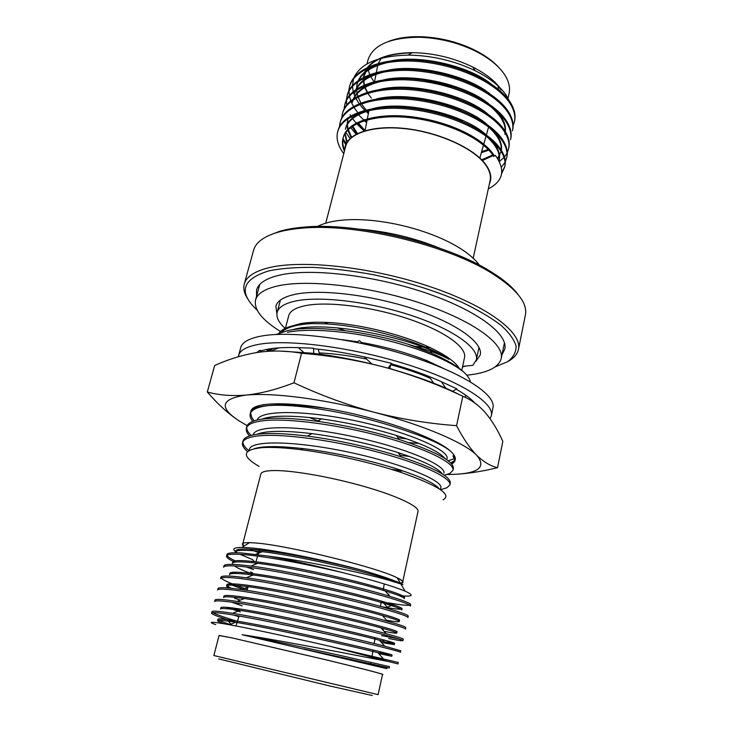 <?xml version="1.0" encoding="UTF-8"?>
<svg xmlns="http://www.w3.org/2000/svg" width="733" height="733" viewBox="0 0 733 733"><rect width="100%" height="100%" fill="white"/><g stroke="black" fill="none" stroke-linecap="round" stroke-linejoin="round"><path stroke-width="1.1" d="M280.492 331.49C262.121 320.101 253.801 309.61 255.542 300.044C257.228 293.768 264.43 289.104 277.147 286.072C306.825 279.026 368.846 285.98 420.898 303.27C473.06 320.513 504.735 343.997 501.207 358.565C498.596 367.581 487.124 373.124 466.793 375.195M276.9 313.935L275.883 306.229C277.331 300.823 283.616 296.883 294.758 294.4C320.019 288.82 371.219 294.822 413.98 309.097C456.833 323.335 483.212 342.742 480.262 354.919L475.873 361.332M465.913 366.051L462.514 366.94M495.233 366.866L507.337 361.827C513.173 357.539 516.105 352.362 516.124 346.306C514.319 339.8 509.243 332.764 500.886 325.186C490.652 317.435 477.522 309.738 461.497 302.078C434.99 290.616 405.468 281.463 372.941 274.618C351.886 270.825 332.04 268.425 313.394 267.408C295.949 267.215 281.133 268.37 268.929 270.853C241.991 279.172 238.06 292.265 257.127 310.141M248.185 299.495C244.346 293.97 243.044 288.82 244.272 284.047C246.178 276.982 253.994 271.641 267.719 268.012C300.411 259.372 370.037 266.61 428.603 286.182C487.298 305.698 522.501 332.608 518.469 349.366C517.416 354.186 513.934 358.19 508.015 361.396M269.112 235.385L279.621 231.316C286.438 229.31 294.529 227.926 303.893 227.148C356.009 221.888 446.764 243.512 490.918 271.696C503.663 279.575 512.77 287.254 518.24 294.739M518.469 349.366L525.396 314.979C527.742 302.912 516.655 289.077 492.136 273.482C447.304 244.886 354.909 222.878 301.987 228.183C292.485 228.971 284.285 230.373 277.367 232.407C263.605 236.612 255.68 242.559 253.6 250.228L244.272 284.047M398.972 595.562C412.752 597.001 414.805 595.535 405.138 591.165C393.694 586.354 372.721 580.133 342.219 572.51C315.337 565.619 290.497 560.131 267.692 556.035C305.624 560.992 360.957 572.326 387.381 579.84L402.93 584.567L400.493 583.349L402.619 582.185L418.021 511.478C419.34 506.558 397.992 496.223 365.144 486.758C332.37 477.284 293.777 470.449 274.793 470.531C266.116 470.595 261.461 471.759 260.838 474.031L242.705 544.088L244.107 546.067M402.619 582.185C402.82 581.232 401.052 579.821 397.304 577.971M243.952 546.167C240.506 543.712 242.357 542.53 249.513 542.622L255.872 543.006C287.437 545.279 377.687 567.562 397.204 577.806C403.562 580.912 404.735 582.79 400.722 583.45M397.204 577.806L400.493 583.34C393.172 579.931 380.83 575.698 363.486 570.64C325.699 560.195 272.19 549.365 248.973 547.771L241.945 547.441C232.957 547.478 231.381 549.255 237.226 552.764M233.323 561.487C228.485 559.059 226.231 557.227 226.543 555.999L226.909 554.606C227.193 552.939 232.297 552.407 242.22 553.003L267.692 556.035M226.543 555.999C226.818 554.35 231.921 553.836 241.853 554.45C263.193 555.916 302.665 563.237 342.219 572.51M239.187 564.749L250.915 566.032C285.742 570.338 359.491 586.821 389.929 596.378C403.947 600.648 410.865 603.415 410.7 604.67L410.398 606.081C410.801 603.955 384.697 595.599 345.738 586.217C304.525 576.45 261.434 568.157 238.811 566.215C228.898 565.445 223.822 565.803 223.583 567.287L223.95 565.885C224.197 564.383 229.273 564.007 239.187 564.749M409.683 605.183C407.09 605.623 400.108 604.862 388.747 602.893M395.124 605.348L383.964 603.415M236.136 576.569L246.251 577.778C281.28 582.332 358.245 599.539 388.747 608.802C401.886 612.678 408.391 615.106 408.244 616.105L407.942 617.525C408.263 615.784 382.003 607.776 342.897 598.485C301.538 588.81 258.355 580.325 235.751 578.044C225.856 577.109 220.807 577.311 220.615 578.639L220.981 577.228C221.183 575.881 226.231 575.662 236.136 576.569M233.067 588.462L241.643 589.57C276.781 594.417 356.971 612.33 387.482 621.245C399.797 624.736 405.89 626.852 405.77 627.604L405.468 629.033C405.706 627.668 379.291 620.026 340.048 610.827C298.533 601.243 255.258 592.557 232.682 589.937C222.795 588.846 217.774 588.883 217.619 590.047L217.994 588.636C218.15 587.454 223.171 587.39 233.067 588.462M402.985 640.596C403.141 639.634 376.57 632.341 337.171 623.242C295.509 613.741 252.143 604.872 229.594 601.903C219.717 600.648 214.723 600.529 214.613 601.527L214.989 600.107C215.099 599.081 220.092 599.191 229.979 600.419L237.089 601.417C272.245 606.585 355.688 625.212 386.144 633.706C397.671 636.821 403.388 638.645 403.287 639.167L402.985 640.596C402.793 641.063 398.001 640.358 388.618 638.489M398.944 638.929L381.554 635.593M211.59 613.063L211.965 611.634C212.039 610.781 217.005 611.047 226.863 612.44L232.581 613.319C267.664 618.835 354.396 638.186 384.743 646.185L400.795 650.794L400.484 652.233C400.557 651.655 373.821 644.738 334.285 635.731C292.467 626.33 249.009 617.259 226.479 613.933C216.62 612.522 211.654 612.229 211.59 613.072C211.471 613.997 216.556 616.141 226.854 619.504L237.006 622.665M385.915 602.389L381.279 601.527M235.183 560.873C230.336 558.564 227.615 556.732 227.001 555.367M253.481 569.559L246.352 566.985M236.328 573.481L233.36 572.226M232.957 573.554L230.913 572.638M247.36 589.295C232.077 584.219 223.373 580.463 221.229 578.044M245.601 590.157L228.797 583.944M240.314 600.144L234.45 598.155M240.14 610.397L232.361 607.886M240.342 611.918L226.295 607.281M237.419 621.337C224.216 617.342 216.052 614.437 212.918 612.632M382.516 674.479C386.511 674.946 365.016 669.293 329.41 660.625L231.637 637.802L219.048 635.538M215.722 624.635C207.494 621.731 210.646 621.52 225.187 623.985L229.447 624.745C251.135 628.667 293.53 637.93 330.583 646.479L388.71 661.578C363.623 656.905 282.553 640.615 242.092 634.714L386.859 668.661M382.534 674.369C382.883 673.984 359.61 667.965 325.012 659.572L232.022 637.893L219.075 635.429L213.871 655.531L378.118 694.655L382.534 674.369M372.291 695.507L330.171 686.079L218.691 658.912M256.55 296.324L256.568 290.021C258.318 283.515 265.621 278.65 278.458 275.416C308.483 267.893 371.228 274.683 423.83 292.293C476.542 309.857 508.445 334.019 504.799 349.155L501.977 354.79M378.32 63.35L381.389 58.099M508.042 98.259L509.078 93.503C510.36 87.529 508.83 81.18 504.478 74.464C498.293 65.283 487.958 57.165 473.445 50.128C456.293 42.184 438.27 37.887 419.386 37.246C390.038 37.539 372.914 45.089 368.021 59.895L366.967 63.973M509.279 100.797L506.182 95.208C500.016 86.182 489.699 78.028 475.231 70.734C454.13 60.628 431.728 55.415 408.024 55.103C378.851 55.873 360.874 63.285 354.121 77.332M360.59 105.625L364.75 110.326M489.369 183.983C492.2 177.982 490.798 171.247 485.173 163.78C472.62 147.26 436.492 131.363 402.793 128.266C369.029 125.059 344.831 134.899 344.822 149.55M495.343 155.35C505.724 169.9 503.379 181.069 488.297 188.885M325.91 222.603L345.655 146.334C348.862 132.939 374.215 124.967 406.751 128.889C439.25 132.737 472.776 148.029 484.806 163.789C489.433 169.873 491.192 175.517 490.075 180.739L473.161 258.364M501.647 173.611L504.68 167.023C505.972 161.37 504.029 155.066 498.843 148.13C484.568 129.906 447.936 113.276 408.666 109.107C371.759 105.167 341.743 115.393 337.675 131.803C335.934 138.519 337.959 145.812 343.75 153.683M501.775 172.649L504.79 166.446M504.68 167.014L504.918 165.887C506.219 160.225 504.277 153.921 499.091 146.976C484.834 128.715 448.22 112.076 408.95 107.925C372.062 103.985 342.045 114.238 337.968 130.685L337.675 131.803M501.418 167.124L505 162.35M505.275 161.81L506.631 157.907C507.951 152.162 506.027 145.785 500.877 138.766C486.694 120.331 450.19 103.61 411.002 99.523C374.187 95.657 344.171 106.12 340.039 122.768L339.434 126.855M506.64 157.907L506.879 156.78C508.189 151.035 506.274 144.639 501.125 137.612C486.959 119.149 450.474 102.418 411.295 98.341C374.481 94.484 344.473 104.975 340.332 121.651L340.039 122.768M350.548 127.542L356.146 134.176M499.384 161.535L504.02 157.485M504.469 156.972L506.979 153.261M507.245 152.73L508.583 148.845C509.911 143.008 508.024 136.549 502.902 129.448C488.81 110.802 452.435 93.989 413.339 89.976C376.597 86.192 346.59 96.893 342.393 113.771L341.78 117.839M508.821 147.727C510.159 141.881 508.262 135.403 503.15 128.293C489.076 109.629 452.719 92.798 413.623 88.803C376.89 85.028 346.892 95.757 342.687 112.662L342.393 113.771M356.311 123.373L364.099 130.95L357.063 122.594M344.739 104.828L345.032 103.72C349.293 86.586 379.291 75.618 415.941 79.32C454.946 83.232 491.174 100.155 505.165 119.03C510.25 126.213 512.11 132.774 510.764 138.702L510.525 139.811C511.872 133.901 510.003 127.35 504.918 120.175C490.918 101.319 454.671 84.414 415.657 80.493C378.988 76.773 349 87.722 344.739 104.828L344.116 108.869M363.999 129.594L365.071 130.492M481.517 159.647L483.927 159.107M358.519 114.806L366.582 122.732M347.076 95.922L347.36 94.823C351.684 77.46 381.673 66.254 418.25 69.882C457.163 73.721 493.272 90.727 507.172 109.813C512.22 117.078 514.053 123.712 512.688 129.732L512.449 130.831C513.815 124.83 511.973 118.205 506.924 110.949C493.016 91.891 456.888 74.894 417.966 71.046C381.38 67.409 351.391 78.587 347.076 95.922L346.434 99.935M481.7 151.429L484.962 150.732M342.806 139.866L345.793 144.612M340.194 122.209L339.709 126.333M342.98 138.583L346.187 143.686M345.609 132.05L350.035 138.473M346.407 100.522L346.682 104.837M350.172 114.715L350.805 115.823M351.244 116.556L352.225 118.086M352.582 118.609L356.082 123.107M347.231 95.372L346.691 99.422M513.1 125.737L514.364 121.898C515.748 115.805 513.934 109.098 508.922 101.768C495.096 82.508 459.105 65.429 420.256 61.654C383.753 58.09 353.773 69.498 349.394 87.053L348.743 91.048M514.374 121.898L514.603 120.789C515.986 114.696 514.181 107.971 509.169 100.632C495.352 81.354 459.371 64.257 420.54 60.491C384.046 56.945 354.066 68.38 349.687 85.963L349.394 87.053M349.549 86.512L349 90.535M348.981 91.121L349.32 95.446M349.43 96.069L350.75 100.714M351.015 101.392L352.042 103.72M352.133 103.894L353.471 106.386M353.911 107.128L354.9 108.667M355.258 109.19L357.786 112.552M259.079 466.39C241.084 455.944 242.192 449.686 262.387 447.616C272.053 447.029 284.917 447.726 300.979 449.705C332.269 453.608 372.309 462.825 401.125 472.464C438.481 485.686 452.444 494.812 443.016 499.833M285.137 328.421C278.705 322.529 276.048 317.178 277.156 312.35C278.558 307.136 284.706 303.361 295.619 301.025C320.266 295.793 370.101 301.758 411.726 315.593C453.443 329.401 479.199 348.111 476.358 359.802L472.877 365.318L462.633 366.39M291.56 326.13L300.823 323.546C308.117 322.273 317.224 321.915 328.155 322.474C358.034 323.931 398.954 333.68 426.276 345.857C444.024 353.819 455.046 361.351 459.316 368.442M285.43 328.283L288.72 315.731C289.975 311.039 295.555 307.677 305.459 305.634C327.477 301.153 371.246 306.513 407.722 318.672C444.28 330.803 467.031 347.259 464.511 357.612L461.781 370.376M247.47 451.592C243.613 448.266 241.972 445.316 242.559 442.732C243.658 438.994 249.605 436.657 260.407 435.723C285.201 433.579 336.337 440.817 380.235 452.756C423.995 464.575 451.693 478.328 449.915 484.88L446.919 487.757L440.478 489.726M248.771 450.603C244.804 447.359 242.843 444.455 242.889 441.88M242.559 442.732L243.026 440.973C244.135 437.207 250.09 434.843 260.893 433.881C272.181 432.928 287.629 433.661 307.246 436.08C336.942 439.827 373.161 447.909 401.143 456.851C434.394 467.984 450.777 476.734 450.291 483.102L449.915 484.88M249.541 435.915C246.902 433.121 245.857 430.564 246.398 428.255C247.562 424.297 253.545 421.75 264.356 420.614C289.178 418.012 340.176 424.975 383.854 437.042C427.403 448.972 454.881 463.229 453.003 470.274L449.961 473.417L444.244 475.25M251.181 435.429C248.102 432.497 246.609 429.822 246.719 427.403M246.398 428.255L246.865 426.505C248.029 422.52 254.021 419.945 264.833 418.781C277.495 417.508 294.959 418.341 317.233 421.283C345.032 425.222 372.309 431.279 399.064 439.452C435.723 451.501 453.828 461.176 453.379 468.506L453.003 470.274M252.766 421.347C250.521 418.653 249.669 416.161 250.21 413.879C251.428 409.701 257.457 406.952 268.278 405.615C282.81 403.965 302.94 405.028 328.668 408.803M254.241 420.815L251.859 417.746L250.539 412.652C251.538 408.913 257.475 406.558 268.333 405.596C279.255 404.735 293.75 405.505 311.809 407.905C344.015 412.487 375.287 420.064 405.633 430.628C427.678 438.013 442.604 444.812 450.392 451.042C436.666 438.416 387.629 420.293 338.628 410.663C289.572 400.96 252.793 401.922 250.952 411.103L250.539 412.652M250.21 413.879L250.677 412.148C251.648 408.629 256.11 406.082 264.054 404.515M270.55 351.162L278.751 347.854M268.516 351.272L272.887 348.413M269.689 350.319L269.158 348.963M270.614 349.678L270.175 348.798M276.121 334.486L287.904 330.546C312.964 325.04 365.318 330.84 408.015 344.226L432.021 353.361C446.709 359.848 457.392 366.179 464.062 372.373C467.736 375.818 469.844 378.97 470.366 381.82M287.446 332.296C307.686 328.072 346.113 330.757 382.177 339.232C419.743 348.001 450.758 361.039 464.062 372.373M254.543 448.596C263.394 445.948 279.639 445.957 303.279 448.614C333.213 452.087 371.264 460.562 398.853 469.551C421.97 477.256 435.475 483.734 439.351 488.966M256.862 434.321C265.914 430.61 284.294 430.381 312.02 433.643C341.505 437.546 370.165 443.85 397.982 452.554C423.445 460.938 438.279 468.121 442.485 474.095M261.791 419.157C272.19 415.272 292.082 415.19 321.448 418.9C346.938 422.455 371.915 427.971 396.379 435.448C423.463 444.152 439.718 451.876 445.133 458.62M399.604 453.076L398.587 453.37M406 438.81L397.909 437.738M389.773 368.47L418.818 377.678M292.779 329.703C324.105 319.689 416.353 337.931 448.962 359.262C444.28 356.641 438.05 353.911 430.262 351.061L408.015 344.226M249.11 450.41L249.357 449.494C250.723 439.846 296.682 441.009 349.036 452.234C402.545 463.577 443.227 480.692 440.826 487.811L440.423 489.69M253.178 434.953C254.809 424.774 300.768 425.397 352.875 436.584C406.128 447.881 446.461 465.51 443.941 473.197M257.155 420.009C260.215 409.665 306.596 410.132 357.942 421.319C410.434 432.617 449.604 450.511 447.038 458.684M319.258 352.903C334.166 353.654 349.925 355.707 366.537 359.06M390.836 364.759C406.21 368.956 419.358 373.454 430.289 378.274M452.902 391.11L453.754 391.834M341.972 339.636L357.548 341.807M361.406 342.467C385.631 346.828 407.346 352.839 426.542 360.508M426.881 360.645L443.676 368.507M281.591 332.186C286.511 327.294 296.737 324.426 312.276 323.583L325.333 323.839C356.586 325.379 399.65 335.65 428.182 348.34C436.364 351.941 443.291 355.578 448.962 359.262M448.211 460.773L452.976 459.179M279.09 333.103C283.158 327.413 294.226 324.243 312.276 323.583M429.904 347.488L425.736 347.286M423.069 347.112L414.09 346.315M345.115 330.675L337.382 327.834M327.99 324.004L324.178 322.3M388.444 41.479C397.222 38.043 407.841 36.439 420.321 36.687C438.682 37.301 456.192 41.469 472.858 49.203C484.11 54.608 492.869 60.83 499.155 67.857M367.425 92.211L365.098 87.401M364.832 86.668L364.567 85.853M364.301 84.946L363.614 78.165M363.715 77.13L367.206 68.435M368.442 66.868C376.551 57.916 391.037 53.262 411.9 52.895M497.799 85.688L501.079 89.912M367.691 68.206L369.643 74.564M370.055 75.444L373.931 81.739M371.356 98.13L367.691 93.192M367.141 92.294L364.814 87.566M364.548 86.842L364.255 85.981M363.989 85.083L363.22 78.367M363.302 77.341L366.518 68.765M367.664 67.225C375.745 57.825 390.616 52.968 412.303 52.657C433.533 53.005 453.709 57.815 472.822 67.079C486.089 73.841 495.627 81.445 501.436 89.893M353.563 78.77L352.445 85.504M352.454 86.283L353.205 91.524M353.398 92.248L354.799 96.179M355.752 98.195L359.097 103.646M389.553 62.149C373.995 65.365 363.742 71.321 358.804 79.998M358.107 81.4L356.953 84.662L356.568 89.032M366.234 111.453L368.342 113.688M385.796 71.642C370.788 74.931 360.966 80.777 356.339 89.179M355.67 90.562L354.653 93.494L355.468 90.7M363.88 119.827L366.601 122.649M481.334 152.711L489.836 149.779M504.845 134.203L505.101 132.7M505.211 131.335C505.513 123.263 500.428 114.824 489.937 106.01M454.533 87.392L424.838 80.383M382.076 81.171C367.599 84.515 358.19 90.26 353.865 98.405M353.224 99.77L352.344 102.382M482.369 160.527L493.987 155.213M458.519 99.083C445.013 93.888 430.775 90.535 415.794 89.023M352.014 126.461L356.733 133.873M497.826 158.804L501.106 151.364M501.253 150.054C501.812 142.642 497.313 134.735 487.784 126.333M460.892 110.399C444.482 103.545 426.973 99.431 408.373 98.075M347.689 120.267L347.121 124.399M347.112 124.949L347.644 129.429M347.79 130.034L351.015 137.593M493.428 142.211C498.522 148.836 500.447 154.855 499.2 160.261L499.054 160.903C500.502 153.481 496.351 145.354 486.62 136.53M462.422 121.559C443.657 113.194 423.436 108.457 401.757 107.357M371.136 110.032C356.293 114.082 347.699 120.505 345.344 129.283M344.785 133.433L346.764 142.578M493.914 156.532C483.047 139.279 449.576 122.723 411.964 117.931C376.295 113.386 346.901 122.686 342.989 138.335C341.945 142.349 342.412 146.655 344.382 151.255M490.753 83.681C468.973 66.089 420.678 54.838 391.605 60.775M377.138 64.733C367.627 68.645 361.387 73.822 358.428 80.254M357.878 81.555L357.209 83.654M356.595 89.948L356.998 93.128M357.118 93.714L357.759 96.115M358.043 96.967L360.883 102.941M362.084 104.846L366.051 109.996M367.105 111.169L368.534 112.662M489.901 93.833C467.911 75.545 417.37 63.789 387.748 70.249M373.986 74.18C364.777 78.065 358.776 83.141 355.991 89.417M364.759 119.534L366.793 121.623M481.618 151.704L489.25 149.138M505.339 131.537C506.063 125.709 503.626 119.387 498.046 112.57M488.984 104.004C466.839 85.046 414.053 72.796 383.945 79.778M370.843 83.663C361.928 87.52 356.165 92.505 353.553 98.616M353.059 99.89L352.61 101.365M358.263 122.961L365.052 130.611M481.673 159.812L493.602 154.608M488.004 114.183C465.748 94.612 410.737 81.858 380.18 89.353M352.261 125.425L357.484 133.498M497.56 158.392L501.051 151.704M501.354 150.201C502.224 144.758 500.108 138.794 494.995 132.306M486.969 124.39C464.649 104.233 407.401 90.965 376.46 98.964M347.827 119.763L347.378 123.923M347.387 124.482L348.047 128.999M348.212 129.604L351.593 137.117M485.887 134.615C463.54 113.908 404.066 100.128 372.767 108.631M361.451 112.351C352.518 116.547 347.231 121.843 345.609 128.248M345.069 133.516L347.176 141.9M494.5 156.056C484.101 138.693 450.703 121.87 412.853 116.913C376.89 112.204 347.213 121.522 343.264 137.3C342.219 141.322 342.678 145.629 344.638 150.238M497.954 85.862L498.431 89.362M330.583 646.479L398.285 662.476L397.973 663.933L388.71 661.578M303.728 648.952L389.232 667.974L389.525 666.636L338.105 654.954C305.432 647.725 266.143 639.304 242.092 634.714M223.803 623.756C219.506 622.17 217.426 621.135 217.554 620.631C217.619 619.797 223.675 620.347 235.714 622.28C268.159 627.521 350.117 645.7 377.871 652.654L391.77 656.264L378.677 653.543M238.848 616.737L233.873 615.097M394.29 644.619L394.583 643.29C394.73 642.447 357.145 632.671 308.098 622.125C260.609 611.771 220.67 605.11 220.908 607.749L220.56 609.059C220.688 608.014 227.175 608.454 240.03 610.378C272.603 615.28 351.538 632.808 379.447 640.257L394.29 644.619L381.38 642.42M242.202 605.925L231.738 602.187M396.8 633.028L397.084 631.709C397.332 630.426 359.949 620.255 311.049 609.737C263.706 599.411 223.776 593.208 223.895 596.25L223.556 597.56C223.748 596.286 230.693 596.607 244.391 598.531C277.001 603.122 352.958 619.999 380.958 627.879C391.605 630.792 396.892 632.506 396.8 633.028C396.635 633.504 392.375 632.936 384.028 631.333M228.155 587.976L226.534 586.125C226.79 584.604 234.221 584.815 248.799 586.739C281.353 591.045 354.369 607.272 382.397 615.537C393.777 618.78 399.412 620.778 399.302 621.511C399.091 622.134 394.876 621.731 386.63 620.292M402.06 608.747C402.49 606.576 365.501 595.663 316.903 585.2C269.845 574.919 229.924 569.587 229.823 573.453L229.493 574.745C229.832 572.977 237.758 573.059 253.261 574.993C285.678 579.043 355.762 594.628 383.771 603.204C395.912 606.805 401.913 609.086 401.776 610.048L402.06 608.747C401.776 609.636 396.544 609.233 386.364 607.529L380.674 606.512M252.125 573.912C243.365 570.705 237.428 568.038 234.331 565.903M232.874 562.862L232.764 562.147L232.434 563.43C232.865 561.405 241.304 561.359 257.759 563.301C289.956 567.131 357.136 582.066 385.072 590.899C398.019 594.866 404.405 597.45 404.25 598.659L404.534 597.358L403.681 597.853M235.375 552.737L235.357 552.178C235.889 549.869 244.877 549.704 262.332 551.674C294.217 555.293 358.492 569.587 386.291 578.612L402.93 584.567M232.535 625.313L231.866 625.102C222.447 622.051 217.793 620.118 217.903 619.303C217.545 617.094 257.494 624.204 305.13 634.576C354.323 645.15 392.109 654.542 392.063 654.926L380.152 652.535L381.389 652.049M394.583 643.29L386.749 642.181M384.468 640.111L381.774 641.164L379.905 640.77M239.306 603.58L237.959 603.112M383.359 629.876L382.599 629.729M231.399 588.278C228.183 586.712 226.671 585.557 226.873 584.815C226.854 581.361 266.785 587.133 313.99 597.432C362.734 607.923 399.916 618.469 399.586 620.191L397.808 620.494M252.5 572.702L250.521 571.969M232.764 562.147C232.975 557.877 272.878 562.77 319.799 573.032C368.259 583.468 405.056 594.756 404.534 597.358M236.576 552.755L235.751 551.601M235.357 552.178L235.687 550.895C237.107 547.954 251.181 548.467 277.899 552.462C302.005 556.255 337.519 563.759 363.486 570.64M240.131 554.34L252.409 559.526L254.168 561.487M387.839 594.023L388.939 594.197M253.288 550.74L249.467 549.118M249.706 549.127L258.694 552.737M440.698 354.754L439.873 354.854M238.344 356.751L240.708 347.644C242.183 342.128 249.321 338.225 262.102 335.934C292.009 330.592 355.578 338.793 409.316 355.908C463.174 372.996 496.168 394.94 492.979 407.74L491.357 415.684L490.056 418.69M238.573 355.468C240.021 350.09 247.131 346.324 259.903 344.153C289.792 339.113 353.462 347.506 407.337 364.558C461.341 381.572 494.482 403.205 491.357 415.684M427.421 362.084L426.743 360.279L425.671 361.451M445.847 388.206L441.413 381.719M429.034 376.46L433.634 383.139M391.312 363.751C410.737 369.322 427.696 375.433 442.191 382.076L456.851 388.829L452.6 391.285M456.21 389.196C464.786 394.079 470.971 398.679 474.773 402.985M256.623 352.573L259.986 350.255L261.278 350.832C269.377 348.202 281.325 347.13 297.112 347.616L313.504 348.184L313.953 348.734C331.875 350.475 350.924 353.718 371.09 358.474L391.605 363.348L388.078 368.177M465.4 394.95L465.565 397.506M259.986 350.255L260.948 351.968M267.774 351.318L266.61 349.439M268.828 351.254L268.04 349.155M298.45 347.781L303.654 352.335M313.504 348.184L313.733 353.398M319.588 354.131L318.232 349.174M362.652 343.603L359.372 340.598L356.705 342.366M364.154 356.879L371.952 364.017M389.626 368.607L391.001 364.182M453.003 455.724L454.891 461.332L453.003 455.724M451.72 464.026C455.019 462.193 455.614 459.664 453.507 456.412M280.712 351.098L312.258 353.224C335.384 355.917 359.491 360.581 384.568 367.224C411.323 374.554 437.409 384.22 462.816 396.251L456.558 425.653C463.192 438.508 469.926 448.404 476.762 455.34C464.96 442.998 423.958 425.241 374.022 412.212C348.633 405.587 324.298 400.713 300.997 397.598C277.981 394.62 259.748 393.777 246.279 395.069C260.691 393.584 276.588 389.489 293.979 382.791C320.202 395.105 346.883 404.909 374.022 412.212C401.235 419.184 428.75 423.665 456.558 425.653M207.311 391.999C218.965 395.224 231.958 396.251 246.279 395.069C220.862 398.697 218.498 407.319 239.187 420.934C228.54 413.953 217.921 404.304 207.311 391.999L214.677 365.474C228.888 359.115 243.228 354.763 257.695 352.408C272.08 350.337 286.704 350.631 301.547 353.269C330.061 355.56 357.731 360.215 384.568 367.224C415.043 375.507 440.112 384.706 459.793 394.849M451.565 463.852L454.231 461.772M455.074 460.297L455.22 459.765C455.743 457.328 454.13 454.414 450.392 451.042M239.187 420.934L247.177 425.653M391.184 469.294L403.691 471.163M446.58 474.535C477.229 474.434 487.289 468.039 476.762 455.34C483.652 461.955 490.579 466.078 497.533 467.7C484.119 470.962 471.365 473.078 459.27 474.04M301.547 353.269L293.979 382.791M462.816 396.251C471.337 399.815 478.906 405.367 485.521 412.899C492.063 420.724 497.826 430.207 502.82 441.358L497.533 467.7M450.768 462.99L454.717 460.416M455.074 459.857L455.294 459.344M409.445 456.448L400.035 455.349M419.065 443.456L408.822 442.631M320.119 421.686L309.152 417.453M402.078 453.892L398.624 453.434M360.224 229.246C387.675 231.491 414.163 237.804 439.681 248.175M501.207 358.565L504.441 342.778M255.542 300.044L259.766 284.486M303.893 227.148L301.987 228.183M490.918 271.696L492.136 273.482M400.759 583.798L405.138 591.165M259.885 548.907L258.098 554.661M257.649 556.127L255.918 561.689M255.505 563.026L255.084 564.373M251.85 574.819L251.584 575.662M248.175 586.657L247.021 590.377M239.077 615.986L235.98 625.964M479.492 265.227C455.266 232.489 363.971 209.29 322.676 224.216L317.004 226.524M365.043 130.666L367.141 119.846M367.352 118.783L368.937 110.619M374.572 81.583L376.121 73.584M376.341 72.466L377.532 66.318M508.583 148.836L508.821 147.718M476.358 359.802L478.979 347.378M300.979 449.705L303.279 448.614M401.125 472.464L398.853 469.551M307.246 436.08L312.02 433.643M401.143 456.851L397.982 452.554M317.233 421.283L321.448 418.9M399.064 439.452L396.379 435.448M328.155 322.474L325.333 323.839M426.276 345.857L428.182 348.34M430.262 351.061L432.021 353.361M277.156 312.35L280.418 300.072M364.145 74.858L365.098 71.211M412.303 52.657L408.024 55.103M472.822 67.079L475.231 70.734M420.321 36.687L419.386 37.246M472.858 49.203L473.445 50.128M501.125 151.401L500.941 152.226M499.2 160.261L499.063 160.921M343.264 137.3L342.989 138.335M479.831 158.016L486.043 136.091M486.364 134.964L488.599 127.047M384.248 583.917L383.167 590.322M381.352 601.051L380.445 606.448M375.177 637.701L374.196 643.537M373.097 650.024L372.089 656.026M371.008 662.412L370.77 663.832M255.652 554.35L262.332 551.674M250.915 566.032L257.759 563.301M389.929 596.378L385.072 590.899M246.251 577.778L253.261 574.993M388.747 608.802L383.771 603.204M241.643 589.57L248.799 586.739M387.482 621.245L382.397 615.537M237.089 601.417L244.391 598.531M386.144 633.706L380.958 627.879M232.581 613.319L240.03 610.378M384.743 646.185L379.447 640.257M383.267 658.683L377.871 652.654M229.447 624.745L235.714 622.28M377.019 665.94L376.24 665.069M386.291 578.612L387.381 579.84M217.554 620.631L217.903 619.303M391.77 656.264L392.063 654.926M226.534 586.125L226.873 584.815M399.302 621.511L399.586 620.191M231.866 625.102L226.854 619.504M386.364 607.529L391.413 605.55M249.513 542.622L241.945 547.441M267.682 349.22L268.379 350.053"/></g></svg>
